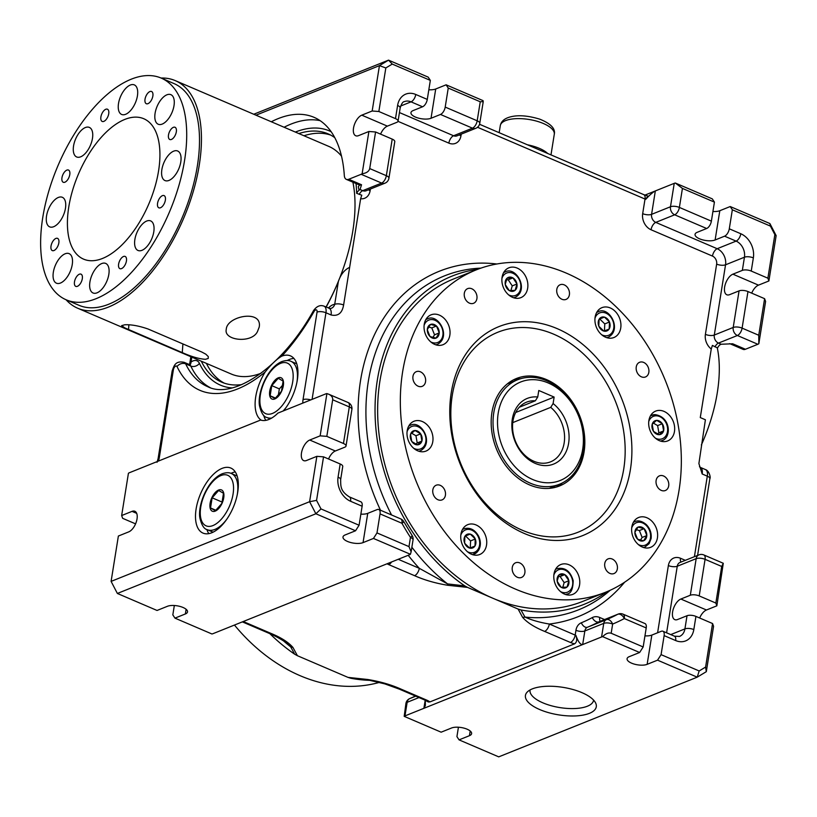 <?xml version="1.0" encoding="UTF-8"?>
<svg xmlns="http://www.w3.org/2000/svg" width="817" height="817" viewBox="0 0 817 817"><rect width="100%" height="100%" fill="white"/><g stroke="black" fill="none" stroke-linecap="round" stroke-linejoin="round"><path stroke-width="1.23" d="M282.805 384.981L279.353 388.892L278.321 395.305M271.765 385.644L278.25 378.291L283.111 381.09L281.487 391.231L275.002 398.573L270.141 395.785L271.765 385.644L279.353 388.892M278.219 377.863A11.581 5.79 113.2 0 1 281.579 391.292A11.581 5.79 113.2 0 1 269.794 396.031A11.581 5.79 113.2 0 1 278.219 377.863M512.759 422.614L550.719 407.366L553.099 403.557L554.13 397.072L538.781 390.485L537.739 396.98L535.36 400.79L519.306 407.234M515.68 412.503L554.13 397.072M237.257 494.683A30.556 15.288 113.2 0 0 231.374 473.533L236.624 475.78A30.556 15.288 113.2 0 1 237.165 476.035M213.114 532.163A30.556 15.288 113.2 0 1 212.563 531.949L207.314 529.702A30.556 15.288 113.2 0 0 226.687 519.367M527.394 144.772A27.339 10.611 9.1 0 1 547.656 153.453M550.719 407.366A32.159 24.888 -111.9 0 1 564.588 437.626A32.159 24.888 -111.9 0 1 550.546 461.85A32.159 24.888 -111.9 0 1 515.466 441.272A32.159 24.888 -111.9 0 1 526.587 402.158A32.159 24.888 -111.9 0 1 535.36 400.79M553.099 403.557A35.376 27.38 -111.9 0 1 560.462 459.685A35.376 27.38 -111.9 0 1 514.496 439.985A35.376 27.38 -111.9 0 1 537.739 396.98M548.187 382.948A53.064 41.064 -111.9 0 1 573.156 471.052A53.064 41.064 -111.9 0 1 500.014 439.72A53.064 41.064 -111.9 0 1 548.187 382.948M546.767 380.783A56.281 43.556 -111.9 0 1 583.358 451.188A56.281 43.556 -111.9 0 1 559.533 484.226A56.281 43.556 -111.9 0 1 498.145 448.227A56.281 43.556 -111.9 0 1 517.6 379.772A56.281 43.556 -111.9 0 1 546.767 380.783M296.775 363.851A30.556 15.288 -66.8 0 0 296.244 363.596L290.995 361.349A30.556 15.288 113.2 0 1 296.877 382.509M293.916 358.438A35.376 17.708 -66.8 0 0 289.371 359.49A35.376 17.708 -66.8 0 0 287.175 360.532M263.707 415.322A35.376 17.708 -66.8 0 0 265.862 420.357M343.457 443.488L349.319 406.907A6.434 2.502 9.1 0 1 351.882 409.44L346.03 446.021A6.434 2.502 9.1 0 0 343.457 443.488L326.82 436.36L332.682 399.779C332.917 397.419 331.559 395.551 328.608 394.172L348.073 402.505A6.434 3.217 113.2 0 1 349.319 406.907L332.682 399.779M506.366 279.843L508.225 279.771L512.249 285.889L510.87 290.638M509.359 290.607L515.027 290.372A7.363 5.699 -111.9 0 1 509.359 290.607L509.185 290.505A7.363 5.699 -111.9 0 1 505.294 284.592L509.185 290.505M152.667 222.653A16.085 8.047 113.2 0 1 150.624 241.168A16.085 8.047 113.2 0 1 137.991 250.462A16.085 8.047 113.2 0 1 136.929 232.518A16.085 8.047 113.2 0 1 150.665 220.907A16.085 8.047 113.2 0 1 152.667 222.653M253.76 114.247L388.535 60.141L379.445 65.636L372.174 111L378.853 111.5L395.489 118.628A6.434 2.502 9.1 0 1 398.063 121.161A6.434 2.502 9.1 0 1 396.827 122.336L387.381 126.135A11.254 5.637 -66.8 0 0 380.569 134.131M400.657 106.026L411.053 101.849A6.434 3.217 -66.8 0 0 415.771 94.476L427.281 99.419L430.334 80.393L428.2 77.135L388.535 60.141L392.252 64.073L385.828 67.954L379.445 65.636L255.976 115.197M201.789 352.025L148.04 328.996C138.961 325.85 131.2 324.451 124.766 324.778L121.621 325.626L124.919 327.944L182.283 352.607C191.392 356.661 199.093 358.898 205.384 359.317L208.233 358.449L208.294 356.59L205.813 354.17L201.789 352.025M323.542 456.846L316.567 500.392L309.602 501.699L316.863 456.335L323.542 456.846L340.178 463.974A6.434 2.502 9.1 0 1 342.742 466.507L340.638 479.681A6.434 2.502 -170.9 0 0 338.064 477.148L340.178 463.974M101.716 263.564A16.085 8.047 -66.8 0 0 90.718 278.515A16.085 8.047 -66.8 0 0 93.036 292.976A16.085 8.047 -66.8 0 0 106.772 281.365A16.085 8.047 -66.8 0 0 105.71 263.421A16.085 8.047 -66.8 0 0 101.716 263.564M161.174 78.075L173.97 83.559A120.61 60.356 113.2 0 1 191.403 192.005A120.61 60.356 113.2 0 1 108.886 304.169A120.61 60.356 113.2 0 1 78.963 305.282L66.167 299.798A120.61 60.356 113.2 0 1 58.191 165.167A120.61 60.356 113.2 0 1 161.174 78.075A120.61 60.356 113.2 0 1 178.606 186.521A120.61 60.356 113.2 0 1 96.089 298.685A120.61 60.356 113.2 0 1 66.167 299.798M67.811 276.085A16.085 8.047 113.2 0 1 56.455 283.203A16.085 8.047 113.2 0 1 55.393 265.249A16.085 8.047 113.2 0 1 69.118 253.638A16.085 8.047 113.2 0 1 67.811 276.085M53.667 226.718A16.085 8.047 113.2 0 1 49.674 226.86A16.085 8.047 113.2 0 1 48.611 208.917A16.085 8.047 113.2 0 1 62.347 197.305A16.085 8.047 113.2 0 1 64.666 211.766A16.085 8.047 113.2 0 1 53.667 226.718M74.664 155.22A16.085 8.047 113.2 0 1 76.716 136.694A16.085 8.047 113.2 0 1 89.339 127.401A16.085 8.047 113.2 0 1 90.411 145.355A16.085 8.047 113.2 0 1 76.675 156.966A16.085 8.047 113.2 0 1 74.664 155.22M118.516 103.463A16.085 8.047 113.2 0 1 134.305 84.886A16.085 8.047 113.2 0 1 135.367 102.84A16.085 8.047 113.2 0 1 121.631 114.451A16.085 8.047 113.2 0 1 118.516 103.463M159.519 101.788A16.085 8.047 113.2 0 1 170.886 94.67A16.085 8.047 113.2 0 1 171.948 112.623A16.085 8.047 113.2 0 1 158.212 124.235A16.085 8.047 113.2 0 1 159.519 101.788M173.674 151.155A16.085 8.047 113.2 0 1 177.657 151.002A16.085 8.047 113.2 0 1 178.729 168.956A16.085 8.047 113.2 0 1 164.993 180.567A16.085 8.047 113.2 0 1 162.665 166.106A16.085 8.047 113.2 0 1 173.674 151.155M162.369 195.682A6.648 3.329 113.2 0 1 164.084 195.6A6.648 3.329 113.2 0 1 164.523 203.014A6.648 3.329 113.2 0 1 158.845 207.814A6.648 3.329 113.2 0 1 157.875 201.891A6.648 3.329 113.2 0 1 162.369 195.682M125.941 257.11A6.648 3.329 113.2 0 1 125.154 264.769A6.648 3.329 113.2 0 1 119.905 268.66A6.648 3.329 113.2 0 1 119.466 261.236A6.648 3.329 113.2 0 1 125.144 256.436A6.648 3.329 113.2 0 1 125.941 257.11M82.323 278.587A6.648 3.329 113.2 0 1 75.777 286.369A6.648 3.329 113.2 0 1 75.338 278.954A6.648 3.329 113.2 0 1 81.016 274.155A6.648 3.329 113.2 0 1 82.323 278.587M57.067 247.561A6.648 3.329 113.2 0 1 52.308 250.594A6.648 3.329 113.2 0 1 51.869 243.17A6.648 3.329 113.2 0 1 57.547 238.37A6.648 3.329 113.2 0 1 57.067 247.561M64.972 182.181A6.648 3.329 113.2 0 1 63.256 182.273A6.648 3.329 113.2 0 1 62.817 174.848A6.648 3.329 113.2 0 1 68.485 170.048A6.648 3.329 113.2 0 1 69.465 175.982A6.648 3.329 113.2 0 1 64.972 182.181M101.4 120.763A6.648 3.329 113.2 0 1 102.186 113.103A6.648 3.329 113.2 0 1 107.436 109.212A6.648 3.329 113.2 0 1 107.875 116.637A6.648 3.329 113.2 0 1 102.196 121.437A6.648 3.329 113.2 0 1 101.4 120.763M145.018 99.276A6.648 3.329 113.2 0 1 151.564 91.494A6.648 3.329 113.2 0 1 152.003 98.918A6.648 3.329 113.2 0 1 146.325 103.718A6.648 3.329 113.2 0 1 145.018 99.276M170.273 130.311A6.648 3.329 113.2 0 1 175.032 127.278A6.648 3.329 113.2 0 1 175.471 134.703A6.648 3.329 113.2 0 1 169.793 139.503A6.648 3.329 113.2 0 1 170.273 130.311M102.534 258.448A76.379 38.225 113.2 0 1 83.589 259.142A76.379 38.225 113.2 0 1 78.534 173.878A76.379 38.225 113.2 0 1 143.751 118.72A76.379 38.225 113.2 0 1 154.791 187.41A76.379 38.225 113.2 0 1 102.534 258.448M161.072 78.034A123.827 61.969 113.2 0 1 175.236 80.607A123.827 61.969 113.2 0 1 193.129 191.944A123.827 61.969 113.2 0 1 108.416 307.09A123.827 61.969 113.2 0 1 77.697 308.234A123.827 61.969 113.2 0 1 66.065 299.747M326.024 307.008A123.827 61.969 -66.8 0 0 352.811 230.997A123.827 61.969 -66.8 0 0 352.903 182.181M341.516 156.149A123.827 61.969 -66.8 0 0 328.791 146.396L175.236 80.607M77.697 308.234L231.262 374.033A123.827 61.969 -66.8 0 0 261.001 373.277M257.386 331.753C251.432 343.743 223.45 340.495 226.268 329.353C226.738 316.005 262.706 309.04 259.193 327.147L257.386 331.753M326.177 307.069A135.081 67.607 -66.8 0 0 338.361 281.538C340.648 274.573 344.406 269.835 349.645 267.333L360.624 198.756L361.768 195.192L356.651 193.333A135.081 67.607 -66.8 0 0 356.018 183.519M334.756 137.644A135.081 67.607 -66.8 0 0 328.107 133.855A135.081 67.607 -66.8 0 0 298.838 133.569M330.619 135.06A135.081 67.607 -66.8 0 0 303.965 135.755M356.651 193.333A6.434 3.217 113.2 0 1 359.153 190.157L360.042 189.503L361.533 184.765L348.736 179.28L361.155 174.297L381.631 183.069A6.434 4.973 68.1 0 0 384.96 183.182A6.434 6.434 0 0 0 388.923 178.239A6.434 2.502 -170.9 0 0 386.349 175.696A6.434 3.217 113.2 0 1 381.631 183.069L362.728 190.657A6.434 4.973 68.1 0 0 366.057 190.78L384.96 183.182M283.54 410.839A35.376 17.708 -66.8 0 0 297.582 378.271A35.376 17.708 -66.8 0 0 290.464 355.875A35.376 17.708 -66.8 0 0 281.804 356.151L281.691 356.202C276.749 359.061 271.264 364.311 265.219 371.929A35.376 17.708 -66.8 0 0 261.358 420.265M715.845 603.048L721.707 566.457L723.28 563.281L716.846 605.826L715.845 603.048L699.209 595.92A6.434 2.502 -170.9 0 0 690.314 595.246L680.857 599.035L706.45 610.003L716.846 605.826M713.568 626.312L712.567 623.534L705.592 667.081L706.307 671.676L713.568 626.312M117.372 593.459L315.873 513.77L309.602 501.699L111.102 581.387L117.372 593.459L157.048 610.462L167.444 606.285A11.254 4.371 9.1 0 1 180.21 606.49A11.254 4.371 9.1 0 1 187.522 611.902A11.254 4.371 9.1 0 1 185.357 613.965L174.961 618.132L172.826 614.884L174.338 605.499M190.841 356.712L189.81 363.187A6.434 2.502 9.1 0 1 191.035 362.013A6.434 4.381 -124.3 0 1 190.044 364.709M346.03 446.021A6.434 2.502 9.1 0 1 344.794 447.195L335.338 450.994A11.254 5.637 -66.8 0 0 328.536 458.991M335.338 450.994L309.745 440.026L320.141 435.849L326.82 436.36M427.281 99.419A6.434 3.217 113.2 0 1 422.563 106.782L413.116 110.581A11.254 4.371 9.1 0 0 410.961 112.634A11.254 4.371 9.1 0 0 418.263 118.056A11.254 4.371 9.1 0 0 431.029 118.261L440.486 114.462L472.471 128.167A6.434 4.973 68.1 0 0 475.811 128.289A6.434 6.434 0 0 0 479.763 123.336A6.434 2.502 -170.9 0 0 477.189 120.793L480.243 101.778L448.247 88.062L445.204 107.088A6.434 3.217 113.2 0 1 440.486 114.462M644.96 195.1L674.239 183.345L670.481 206.752A6.434 4.973 68.1 0 0 674.668 214.8L706.654 228.505L697.207 232.304A11.254 4.371 9.1 0 0 695.053 234.367A11.254 4.371 9.1 0 0 702.354 239.779A11.254 4.371 9.1 0 0 715.12 239.984L724.577 236.184L736.097 241.117A6.434 3.217 -66.8 0 0 740.815 233.754A19.302 14.931 68.1 0 1 753.356 257.886L751.242 271.06A6.434 2.502 -170.9 0 0 742.347 270.386L732.89 274.175A11.254 5.637 -66.8 0 0 725.19 284.643A11.254 5.637 -66.8 0 0 726.824 294.774A11.254 5.637 -66.8 0 0 729.612 294.661L739.068 290.872L733.206 327.454A6.434 2.502 9.1 0 1 742.102 328.128L758.738 335.256L764.6 298.675L747.963 291.546A6.434 2.502 -170.9 0 0 739.068 290.872M675.342 183.028L712.291 198.868L714.426 202.116L682.43 188.41L675.342 183.028A6.434 2.502 -170.9 0 0 674.239 183.345M751.242 271.06L767.878 278.188L774.853 234.642L770.421 226.105L769.88 223.541L730.204 206.538L719.808 210.715A11.254 4.371 9.1 0 1 712.924 211.501M380.038 513.893A6.434 3.217 -66.8 0 0 378.792 509.502A6.434 3.217 -66.8 0 0 377.199 509.563L367.742 513.352L363.054 542.621L373.461 538.444L376.994 532.919L380.038 513.893L401.954 523.278A6.434 3.217 -66.8 0 0 400.708 518.887L378.792 509.502M340.638 479.681C340.832 485.584 339.903 490.894 349.359 496.889L360.879 501.822A6.434 3.217 -66.8 0 1 362.125 506.213L359.082 525.239L355.538 530.774L345.142 534.941A11.254 4.371 -170.9 0 0 342.987 537.004A11.254 4.371 -170.9 0 0 350.289 542.417A11.254 4.371 -170.9 0 0 363.054 542.621M360.859 514.138A11.254 4.371 -170.9 0 0 367.742 513.352M376.994 532.919L408.99 546.624L411.125 551.832L410.4 554.273L373.461 538.444M431.029 118.261L435.716 88.992L446.113 84.815L483.061 100.644L483.235 101.635L480.243 101.778M435.716 88.992A11.254 4.371 9.1 0 1 428.833 89.768M309.745 440.026A11.254 5.637 -66.8 0 0 302.045 450.494A11.254 5.637 -66.8 0 0 303.679 460.614A11.254 5.637 -66.8 0 0 306.467 460.512L316.863 456.335M706.307 671.676L697.218 677.17L699.168 670.961L661.086 654.642L657.552 660.167L697.218 677.17L498.727 756.859L459.052 739.865L469.448 735.688A11.254 4.371 9.1 0 0 471.613 733.625A11.254 4.371 9.1 0 0 464.301 728.213A11.254 4.371 9.1 0 0 451.535 728.008L441.139 732.185L404.19 716.356L405.916 703.488A6.434 2.502 9.1 0 1 407.152 702.314L404.977 715.906A6.434 2.502 9.1 0 0 404.19 716.356M458.429 727.232L456.928 736.607L459.052 739.865M532.316 688.884A35.877 13.93 -170.9 0 0 527.036 692.265A35.877 13.93 -170.9 0 0 558.654 714.865A35.877 13.93 -170.9 0 0 595.756 703.274A35.877 13.93 -170.9 0 0 568.826 688.476A35.877 13.93 -170.9 0 0 532.316 688.884M530.09 689.926A32.159 12.49 -170.9 0 0 559.829 707.583A32.159 12.49 -170.9 0 0 593.591 700.098M770.421 226.105L732.338 209.795L729.295 228.811A6.434 3.217 113.2 0 1 724.577 236.184M699.648 617.999A11.254 5.637 113.2 0 1 706.45 610.003M712.567 623.534L695.931 616.406A6.434 2.502 -170.9 0 0 687.026 615.732L677.579 619.521A11.254 5.637 113.2 0 1 674.781 619.623A11.254 5.637 113.2 0 1 673.157 609.502A11.254 5.637 113.2 0 1 680.857 599.035M714.426 202.116L711.382 221.141A6.434 3.217 113.2 0 1 706.654 228.505M329.2 308.366A9.651 4.831 113.2 0 1 329.21 308.377A9.651 4.831 113.2 0 1 331.069 314.964C338.024 316.496 342.2 313.177 343.61 305.007A6.434 2.502 -170.9 0 0 334.704 304.332A6.434 5.372 -95.1 0 1 330.17 308.55A6.434 5.372 -95.1 0 1 330.16 308.55L324.083 306.181C320.264 304.69 316.751 306.161 313.544 310.572A6.434 1.246 29.7 0 0 314.004 311.573A3.217 1.614 -66.8 0 1 316.25 309.837A3.217 1.614 -66.8 0 1 317.057 312.094A6.434 2.502 9.1 0 1 325.952 312.768A9.651 4.831 -66.8 0 0 324.083 306.181M599.637 621.553A6.434 4.973 68.1 0 0 599.229 621.696A6.434 4.973 68.1 0 0 598.841 621.88A199.399 154.311 68.1 0 1 587.546 627.201A6.434 4.075 67.7 0 1 581.347 622.768A12.868 9.957 68.1 0 0 575.944 630.295A6.434 2.502 -170.9 0 0 584.849 630.969L603.753 623.381A6.434 2.502 -170.9 0 1 612.648 624.055A6.434 4.075 -112.3 0 0 606.449 619.613L587.546 627.201A6.434 4.973 68.1 0 0 584.849 630.969L582.674 644.562L601.578 636.974A6.434 2.502 -170.9 0 1 602.68 636.668C605.683 633.543 608.512 632.409 611.177 633.257L643.173 646.962L646.216 627.946A6.434 3.217 -66.8 0 0 644.97 623.545L623.065 614.159A6.434 6.434 0 0 0 618.132 614.108A6.434 4.973 68.1 0 0 617.744 614.282A6.434 4.054 -118.3 0 1 624.311 618.551A6.434 3.217 -66.8 0 0 623.065 614.159M359.082 525.239L320.999 508.93L316.567 500.392M730.204 206.538L732.338 209.795M767.878 278.188L768.889 280.966L776.15 235.613L774.853 234.642M320.999 508.93L315.873 513.77L355.538 530.774M714.967 346.857A6.434 3.217 113.2 0 1 718.48 343.089L721.166 344.243L720.022 344.784A6.434 3.217 113.2 0 0 717.53 347.96L712.404 345.428L711.26 348.992L700.281 417.569L705.398 419.764L698.892 463.566L702.181 473.972L707.308 476.168L694.409 556.683M645.747 199.317L647.799 196.009L643.776 194.64A6.434 3.217 113.2 0 1 645.022 199.042A6.434 2.502 -170.9 0 0 645.747 199.317C649.781 194.895 652.977 192.107 655.336 190.933L651.578 214.35A6.434 4.973 68.1 0 0 655.765 222.387L717.183 248.715A6.434 3.217 -66.8 0 0 712.465 256.078L651.047 229.761A6.434 3.217 113.2 0 1 655.765 222.387L674.668 214.8A6.434 3.217 -66.8 0 0 679.387 207.426L711.382 221.141M429.936 701.915A12.868 4.994 9.1 0 0 426.791 700.159A6.434 3.217 113.2 0 1 425.197 700.22L428.261 701.966L429.936 701.915L574.596 643.837A12.868 4.994 -170.9 0 1 570.46 642.479A6.434 3.217 -66.8 0 0 575.178 635.105A6.434 2.502 -170.9 0 0 575.903 635.391C578.201 641.794 580.458 644.858 582.674 644.562L423.88 708.319L425.371 705.51L425.34 700.281M575.903 635.391C577.292 639.456 576.853 642.274 574.596 643.837M644.95 635.861A11.254 4.371 -170.9 0 0 651.843 635.075L647.146 664.344L657.552 660.167M661.086 654.642L664.129 635.616A6.434 3.217 -66.8 0 0 662.883 631.224A6.434 3.217 -66.8 0 0 661.29 631.286L651.843 635.075M758.738 335.256L758.84 343.712L765.6 301.453L764.6 298.675M758.84 343.712A6.434 3.217 113.2 0 1 757.859 344.274L745.441 349.257A9.651 4.831 113.2 0 1 743.041 349.349L730.245 343.865A9.651 4.831 113.2 0 0 732.645 343.773L745.441 349.257M721.166 344.243L732.645 343.773M768.889 280.966L758.482 285.143A11.254 5.637 -66.8 0 0 751.681 293.14M320.141 435.849L326.912 393.6A6.434 3.217 -66.8 0 0 325.993 393.794L277.943 413.085A35.376 17.708 -66.8 0 1 260.623 420.04L129.392 472.726A6.434 3.217 113.2 0 0 128.422 473.288L121.651 515.547L132.048 511.371A11.254 5.637 113.2 0 1 134.846 511.268A11.254 5.637 113.2 0 1 136.47 521.389A11.254 5.637 113.2 0 1 128.769 531.857L118.373 536.034L111.102 581.387M446.113 84.815L448.247 88.062M222.071 468.386A35.376 17.708 -66.8 0 0 197.867 501.281A35.376 17.708 -66.8 0 0 202.984 533.092A35.376 17.708 -66.8 0 0 233.192 507.551A35.376 17.708 -66.8 0 0 230.843 468.059A35.376 17.708 -66.8 0 0 222.071 468.386M776.15 235.613L769.88 223.541M410.4 554.273A6.434 2.502 9.1 0 1 409.623 554.723L213.023 633.655A6.434 2.502 -170.9 0 1 211.909 633.972L174.961 618.132M283.55 640.926A179.924 139.227 -111.9 0 0 290.709 646.88L292.956 647.472L297.419 655.714L294.651 654.192L290.709 646.88L287.145 643.541C287.257 643.234 278.372 637.168 269.314 633.43L269.314 633.43A6.434 3.217 113.2 0 0 270.907 633.369L245.069 622.299A6.434 3.217 113.2 0 1 243.476 622.36L269.314 633.43M426.791 700.159L400.953 689.088A6.434 3.217 113.2 0 1 399.36 689.15L384.817 683.89L368.62 680.091L350.85 678.273L347.971 677.375L367.691 679.489A6.434 1.266 94.2 0 0 368.12 680.04A179.924 139.227 -111.9 0 0 368.988 680.132M372.174 111L361.778 115.166A11.254 5.637 -66.8 0 0 354.078 125.634A11.254 5.637 -66.8 0 0 355.712 135.755A11.254 5.637 -66.8 0 0 358.5 135.653L368.896 131.486L375.575 131.986L392.211 139.115A6.434 2.502 9.1 0 1 394.774 141.647L388.923 178.239M326.912 393.6L328.608 394.172M206.425 363.391A135.081 67.607 -66.8 0 0 224.318 383.173M201.309 361.196A135.081 67.607 -66.8 0 0 221.713 382.182A135.081 67.607 -66.8 0 0 241.709 384.613M653.304 423.043L657.624 425.606L658.88 432.826L657.511 434.001M652.252 424.074A7.363 5.699 -111.9 0 1 656.551 420.387L656.725 420.377A7.363 5.699 -111.9 0 1 662.25 423.655L662.373 423.839A7.363 5.699 -111.9 0 1 663.588 430.804L663.537 430.988A7.363 5.699 -111.9 0 1 659.227 434.685L659.053 434.685A7.363 5.699 -111.9 0 1 653.529 431.407L653.416 431.233A7.363 5.699 -111.9 0 1 652.191 424.258L656.551 420.387M294.651 654.192A176.891 136.888 -111.9 0 1 269.835 633.655M370.795 680.387L368.702 680.306A176.891 136.888 -111.9 0 1 350.85 678.273M522.574 617.305A6.434 5.801 -19.3 0 0 524.953 617.08C531.642 620.134 539.771 622.452 549.341 624.035A6.434 3.217 -66.8 0 1 544.622 631.408C534.4 627.201 527.057 622.503 522.574 617.305L518.111 609.063L520.991 609.962L524.953 617.08A179.924 139.227 -111.9 0 0 610.248 590.231M408.204 555.294A186.133 144.037 -111.9 0 0 419.295 568.315A6.434 3.217 -66.8 0 1 414.576 575.689C424.38 580.06 435.471 583.256 447.839 585.289L447.553 583.91L419.295 568.315L398.247 559.298M121.651 515.547L122.652 518.325L135.571 523.86M368.896 131.486L362.135 173.735A6.434 3.217 113.2 0 1 361.155 174.297M375.575 131.986L369.713 168.568C368.967 171.427 366.445 173.153 362.135 173.735M348.736 179.28A9.651 4.831 -66.8 0 1 346.337 179.372A9.651 4.831 -66.8 0 1 344.314 175.492A144.732 72.427 -66.8 0 0 313.994 117.311A144.732 72.427 -66.8 0 0 271.295 121.764M430.334 80.393L392.252 64.073M385.828 67.954L378.853 111.5M235.255 471.899A35.376 17.708 -66.8 0 0 232.304 472.767A35.376 17.708 -66.8 0 0 230.966 473.37M206.915 529.518A35.376 17.708 -66.8 0 0 208.805 533.634M699.168 670.961L705.592 667.081M602.68 636.668L639.629 652.497L629.233 656.664A11.254 4.371 -170.9 0 0 627.078 658.727A11.254 4.371 -170.9 0 0 634.38 664.139A11.254 4.371 -170.9 0 0 647.146 664.344M399.36 689.15L425.197 700.22L423.88 708.319L404.977 715.906M379.517 682.358A173.674 134.397 -111.9 0 1 300.013 675.649A173.674 134.397 -111.9 0 1 234.459 625.056M297.419 655.714L347.971 677.375M556.193 487.106A57.895 44.802 68.1 0 0 562.474 482.888M520.654 378.71A57.895 44.802 68.1 0 0 513.188 380.007M636.218 529.692L639.384 530.55L642.121 537.453L640.436 540.19M701.354 444.979A112.562 56.332 -66.8 0 0 717.295 347.858M411.87 547.216A179.924 139.227 -111.9 0 0 447.553 583.91L464.781 585.881A176.891 136.888 -111.9 0 1 375.197 401.882A176.891 136.888 -111.9 0 1 477.608 269.334M607.011 591.661A176.891 136.888 -111.9 0 1 520.991 609.962M447.839 585.289L467.559 587.403L464.781 585.881M639.629 652.497L643.173 646.962M652.191 424.258L653.416 431.233M467.559 587.403L518.111 609.063M529.559 484.91A57.895 44.802 -111.9 0 1 491.681 430.62A57.895 44.802 -111.9 0 1 516.426 378.506A57.895 44.802 -111.9 0 1 579.57 415.536A57.895 44.802 -111.9 0 1 559.563 485.952A57.895 44.802 -111.9 0 1 529.559 484.91M662.25 423.655L656.725 420.377M662.373 423.839L663.588 430.804M657.624 425.606L662.352 423.717M658.88 432.826L663.608 430.927M638.21 527.057A7.363 5.699 -111.9 0 1 644.01 528.63L644.153 528.773A7.363 5.699 -111.9 0 1 646.798 535.441L646.798 535.646A7.363 5.699 -111.9 0 1 643.643 540.742L643.49 540.803A7.363 5.699 -111.9 0 1 637.689 539.23L637.536 539.087A7.363 5.699 -111.9 0 1 634.891 532.418L634.901 532.214A7.363 5.699 -111.9 0 1 638.057 527.118L644.01 528.63M659.227 434.685L663.537 430.988M653.529 431.407L659.053 434.685M507.04 278.219L505.253 284.377A7.363 5.699 -111.9 0 1 507.04 278.219L513.015 277.974A7.363 5.699 -111.9 0 1 516.906 283.887L516.947 284.102A7.363 5.699 -111.9 0 1 515.159 290.26L515.027 290.372M508.225 279.771L512.943 277.872M507.173 278.107A7.363 5.699 -111.9 0 1 512.841 277.872M435.89 338.156A7.363 5.699 -111.9 0 1 430.099 336.584L429.946 336.441A7.363 5.699 -111.9 0 1 427.301 329.772L427.311 329.568A7.363 5.699 -111.9 0 1 430.467 324.472L430.62 324.41A7.363 5.699 -111.9 0 1 436.421 325.983L436.564 326.126A7.363 5.699 -111.9 0 1 439.209 332.795L439.199 332.999A7.363 5.699 -111.9 0 1 436.053 338.095L430.099 336.584M604.355 317.108L599.188 319.141A7.363 5.699 -111.9 0 1 604.355 317.108L604.539 317.159A7.363 5.699 -111.9 0 1 609.411 321.918L609.492 322.123A7.363 5.699 -111.9 0 1 609.196 328.914L609.104 329.067A7.363 5.699 -111.9 0 1 603.937 331.099L603.763 331.059A7.363 5.699 -111.9 0 1 598.881 326.3L598.8 326.095A7.363 5.699 -111.9 0 1 599.096 319.304L599.188 319.141M516.906 283.887L513.015 277.974M512.249 285.889L516.977 283.989M515.159 290.26L516.947 284.102M428.629 327.045L431.795 327.903L434.532 334.807L432.847 337.544M436.053 338.095L439.199 332.999M427.301 329.772L429.946 336.441M427.311 329.568L430.467 324.472M421.858 441.139A7.363 5.699 -111.9 0 1 417.548 444.826L417.375 444.836A7.363 5.699 -111.9 0 1 411.86 441.558L411.737 441.384A7.363 5.699 -111.9 0 1 410.522 434.409L410.573 434.225A7.363 5.699 -111.9 0 1 414.873 430.528L415.046 430.528A7.363 5.699 -111.9 0 1 420.571 433.807L420.694 433.98A7.363 5.699 -111.9 0 1 421.909 440.955L417.548 444.826M436.421 325.983L430.62 324.41M431.795 327.903L436.523 326.003M439.209 332.795L436.564 326.126M434.532 334.807L439.26 332.917M411.625 433.194L415.945 435.757L417.211 442.967L415.833 444.142M421.909 440.955L420.694 433.98M411.86 441.558L417.375 444.836M411.737 441.384L410.522 434.409M475.3 539.118A7.363 5.699 -111.9 0 1 475.014 545.909L474.912 546.073A7.363 5.699 -111.9 0 1 469.744 548.105L469.571 548.054A7.363 5.699 -111.9 0 1 464.699 543.295L464.618 543.091A7.363 5.699 -111.9 0 1 464.904 536.299L465.006 536.146A7.363 5.699 -111.9 0 1 470.173 534.114L470.347 534.155A7.363 5.699 -111.9 0 1 475.218 538.914L475.014 545.909M417.211 442.967L421.929 441.078M414.873 430.528L410.573 434.225M420.571 433.807L415.046 430.528M415.945 435.757L420.673 433.858M464.914 536.218L465.537 535.972L470.582 540.895L470.275 547.89M475.218 538.914L470.347 534.155M469.744 548.105L474.912 546.073M469.571 548.054L464.699 543.295M564.915 574.708A7.363 5.699 -111.9 0 1 568.806 580.621L568.846 580.836A7.363 5.699 -111.9 0 1 567.069 586.994L566.937 587.106A7.363 5.699 -111.9 0 1 561.259 587.341L561.095 587.239A7.363 5.699 -111.9 0 1 557.194 581.326L557.163 581.112A7.363 5.699 -111.9 0 1 558.94 574.964L559.073 574.851A7.363 5.699 -111.9 0 1 564.751 574.606L568.806 580.621M470.582 540.895L475.31 539.006M464.904 536.299L464.618 543.091M470.173 534.114L465.006 536.146M465.537 535.972L470.255 534.073M558.266 576.577L560.125 576.506L564.149 582.623L562.78 587.372M564.751 574.606L559.073 574.851M567.069 586.994L568.846 580.836M564.149 582.623L568.877 580.724M566.937 587.106L561.259 587.341M218.599 490.037A11.581 5.79 113.2 0 1 221.969 503.476A11.581 5.79 113.2 0 1 210.173 508.205A11.581 5.79 113.2 0 1 218.599 490.037M560.125 576.506L564.853 574.606M557.194 581.326L561.095 587.239M558.94 574.964L557.163 581.112M212.144 497.819L218.629 490.476L223.49 493.264L221.867 503.405L215.382 510.748L210.52 507.96L212.144 497.819L222.224 502.138M270.141 395.785L275.533 398.093M210.52 507.96L215.913 510.268M476.127 269.916L453.445 279.026A173.674 134.397 68.1 0 0 379.19 435.359A173.674 134.397 68.1 0 0 492.835 598.238A173.674 134.397 68.1 0 0 582.858 601.363L605.54 592.264A173.674 134.397 68.1 0 0 679.785 435.921A173.674 134.397 68.1 0 0 566.15 273.052A173.674 134.397 68.1 0 0 476.127 269.916A173.674 134.397 68.1 0 0 401.882 426.26A173.674 134.397 68.1 0 0 515.517 589.128A173.674 134.397 68.1 0 0 605.54 592.264M605.785 569.398A7.904 6.117 -111.9 0 1 608.103 558.879A7.904 6.117 -111.9 0 1 616.733 563.944A7.904 6.117 -111.9 0 1 613.996 573.554A7.904 6.117 -111.9 0 1 605.785 569.398M554.069 579.988A16.085 12.449 -111.9 0 1 560.789 564.537A16.085 12.449 -111.9 0 1 578.334 574.821A16.085 12.449 -111.9 0 1 572.778 594.378A16.085 12.449 -111.9 0 1 554.069 579.988M637.566 543.836A16.085 12.449 -111.9 0 1 638.639 517.488A16.085 12.449 -111.9 0 1 656.174 527.772A16.085 12.449 -111.9 0 1 650.618 547.339A16.085 12.449 -111.9 0 1 637.566 543.836M512.279 567.407A7.904 6.117 -111.9 0 1 515.619 562.77A7.904 6.117 -111.9 0 1 524.248 567.825A7.904 6.117 -111.9 0 1 521.512 577.445A7.904 6.117 -111.9 0 1 514.761 575.382A7.904 6.117 -111.9 0 1 512.279 567.407M462.81 528.926A16.085 12.449 -111.9 0 1 467.743 524.667A16.085 12.449 -111.9 0 1 485.288 534.951A16.085 12.449 -111.9 0 1 479.732 554.508A16.085 12.449 -111.9 0 1 464.107 547.89A16.085 12.449 -111.9 0 1 462.81 528.926M435.492 485.564A7.904 6.117 -111.9 0 1 436.176 485.216A7.904 6.117 -111.9 0 1 444.805 490.271A7.904 6.117 -111.9 0 1 442.068 499.892A7.904 6.117 -111.9 0 1 433.643 495.296A7.904 6.117 -111.9 0 1 435.492 485.564M417.262 420.551A16.085 12.449 -111.9 0 1 432.234 433.551A16.085 12.449 -111.9 0 1 425.984 451.086A16.085 12.449 -111.9 0 1 408.449 440.802A16.085 12.449 -111.9 0 1 414.005 421.245A16.085 12.449 -111.9 0 1 417.262 420.551M420.418 371.806A7.904 6.117 -111.9 0 1 425.586 379.221A7.904 6.117 -111.9 0 1 422.205 386.339A7.904 6.117 -111.9 0 1 413.586 381.284A7.904 6.117 -111.9 0 1 416.313 371.664A7.904 6.117 -111.9 0 1 420.418 371.806M444.101 318.344A16.085 12.449 -111.9 0 1 443.028 344.692A16.085 12.449 -111.9 0 1 425.494 334.398A16.085 12.449 -111.9 0 1 431.049 314.841A16.085 12.449 -111.9 0 1 444.101 318.344M475.882 292.772A7.904 6.117 -111.9 0 1 473.564 303.291A7.904 6.117 -111.9 0 1 464.934 298.236A7.904 6.117 -111.9 0 1 467.671 288.615A7.904 6.117 -111.9 0 1 475.882 292.772M527.598 282.192A16.085 12.449 -111.9 0 1 520.878 297.643A16.085 12.449 -111.9 0 1 503.333 287.359A16.085 12.449 -111.9 0 1 508.889 267.802A16.085 12.449 -111.9 0 1 527.598 282.192M569.388 294.774A7.904 6.117 -111.9 0 1 566.048 299.41A7.904 6.117 -111.9 0 1 557.419 294.355A7.904 6.117 -111.9 0 1 560.156 284.735A7.904 6.117 -111.9 0 1 566.906 286.798A7.904 6.117 -111.9 0 1 569.388 294.774M646.176 376.617A7.904 6.117 -111.9 0 1 645.491 376.964A7.904 6.117 -111.9 0 1 636.862 371.898A7.904 6.117 -111.9 0 1 639.599 362.288A7.904 6.117 -111.9 0 1 648.024 366.884A7.904 6.117 -111.9 0 1 646.176 376.617M661.249 490.374A7.904 6.117 -111.9 0 1 656.082 482.959A7.904 6.117 -111.9 0 1 659.462 475.841A7.904 6.117 -111.9 0 1 668.081 480.896A7.904 6.117 -111.9 0 1 665.355 490.517A7.904 6.117 -111.9 0 1 661.249 490.374M664.405 441.629A16.085 12.449 -111.9 0 1 649.433 428.619A16.085 12.449 -111.9 0 1 655.683 411.094A16.085 12.449 -111.9 0 1 673.218 421.378A16.085 12.449 -111.9 0 1 667.663 440.935A16.085 12.449 -111.9 0 1 664.405 441.629M599.096 319.222L599.719 318.977L604.774 323.9L604.468 330.895M598.881 326.3L603.763 331.059M599.096 319.304L598.8 326.095M599.719 318.977L604.447 317.078M604.539 317.159L609.411 321.918M604.774 323.9L609.492 322M609.196 328.914L609.492 322.123M603.937 331.099L609.104 329.067M618.857 333.254A16.085 12.449 -111.9 0 1 613.924 337.513A16.085 12.449 -111.9 0 1 596.379 327.229A16.085 12.449 -111.9 0 1 601.935 307.662A16.085 12.449 -111.9 0 1 617.56 314.279A16.085 12.449 -111.9 0 1 618.857 333.254M524.422 533.521A112.562 87.113 -111.9 0 1 450.77 427.955A112.562 87.113 -111.9 0 1 498.891 326.626A112.562 87.113 -111.9 0 1 557.245 328.659A112.562 87.113 -111.9 0 1 630.898 434.225A112.562 87.113 -111.9 0 1 582.776 535.554A112.562 87.113 -111.9 0 1 524.422 533.521M639.384 530.55L644.113 528.65M646.798 535.441L644.153 528.773M638.057 527.118L634.901 532.214M642.121 537.453L646.85 535.564M646.798 535.646L643.643 540.742M637.689 539.23L643.49 540.803M634.891 532.418L637.536 539.087M596.624 312.584A13.664 10.58 -111.9 0 1 598.105 311.798C609.002 305.64 622.595 329.7 608.297 337.176A13.664 10.58 -111.9 0 1 606.674 337.635M565.793 594.582L567.151 594.041A13.664 10.58 -111.9 0 1 565.538 594.5M555.478 569.449A13.664 10.58 -111.9 0 1 556.969 568.673L555.611 569.214M501.955 278.301A12.061 9.334 -111.9 0 1 514.199 273.95A12.061 9.334 -111.9 0 1 520.449 289.524A12.061 9.334 -111.9 0 1 508.603 294.866M503.578 272.715A13.664 10.58 -111.9 0 1 505.059 271.938C515.956 265.77 529.549 289.841 515.251 297.306A13.664 10.58 -111.9 0 1 513.627 297.766M128.882 324.86L128.535 329.578M182.906 343.937L182.283 352.607M403.782 521.665A6.434 0.674 -29.2 0 1 401.954 523.278A205.833 159.284 68.1 0 0 410.461 537.423A6.434 2.502 9.1 0 1 413.034 539.955A6.434 6.434 0 0 0 412.085 535.452L403.782 521.665A6.434 6.434 0 0 0 400.708 518.887M408.99 546.624L410.461 537.423A6.434 0.991 -32.9 0 0 412.085 535.452M331.151 131.721A138.298 69.21 -66.8 0 0 295.345 132.068M359.46 185.03A6.434 3.973 -3.8 0 1 358.357 186.501A16.085 8.047 -66.8 0 0 359.153 190.157M554.283 134.274C555.57 128.606 550.719 123.561 539.731 119.149C527.016 115.309 516.62 114.737 508.531 117.444C503.803 119.068 501.056 121.794 500.3 125.624A27.339 10.611 9.1 0 1 528.967 119.466A27.339 10.611 9.1 0 1 554.283 134.274L550.985 154.883M281.804 356.151A151.165 75.654 -66.8 0 0 314.004 311.573M317.057 312.094L303.025 399.666A12.868 6.434 -66.8 0 0 302.821 403.098M184.193 362.339A9.651 4.831 113.2 0 1 185.663 363.861A6.434 5.096 154.6 0 0 177.034 366.567A3.217 1.614 113.2 0 0 175.073 366.516A3.217 1.614 113.2 0 0 173.388 369.774A6.434 2.502 -170.9 0 0 172.152 370.949C173.95 366.282 174.94 360.42 184.193 362.339L189.309 364.535A9.651 4.831 113.2 0 1 190.78 366.057L185.663 363.861A144.732 72.427 -66.8 0 0 207.671 386.666C232.825 399.799 281.681 368.15 313.544 310.572M191.821 357.131L191.035 362.013A16.085 8.047 113.2 0 1 199.409 363.351A6.434 5.096 154.6 0 1 190.78 366.057A144.732 72.427 -66.8 0 0 210.183 387.615M721.707 566.457L705.071 559.339A6.434 3.217 -66.8 0 0 703.825 554.937A6.434 6.434 0 0 0 698.892 554.886L679.989 562.474A6.434 4.973 68.1 0 0 677.262 566.252L696.176 558.654A6.434 2.502 9.1 0 1 705.071 559.339L699.209 595.92M698.892 554.886A6.434 4.973 68.1 0 0 696.176 558.654L690.314 595.246M477.516 127.268L645.022 199.042L642.683 213.666A12.868 9.957 68.1 0 0 651.047 229.761M642.683 213.666A6.434 2.502 -170.9 0 0 651.578 214.35L670.481 206.752A6.434 2.502 -170.9 0 1 679.387 207.426L682.43 188.41M716.652 264.126L705.398 334.367A6.434 2.502 -170.9 0 0 714.303 335.041L725.547 264.8L744.45 257.212A12.868 9.957 68.1 0 0 736.097 241.117L717.183 248.715A12.868 9.957 68.1 0 1 725.547 264.8A6.434 2.502 9.1 0 1 716.652 264.126A6.434 4.973 68.1 0 0 712.465 256.078M415.761 696.176L409.848 698.545A6.434 4.075 67.7 0 1 409.848 698.545A199.399 154.311 68.1 0 0 415.496 696.064L409.828 698.555A6.434 4.973 68.1 0 0 407.152 702.314L418.988 697.565M422.563 106.782L411.053 101.849A12.868 9.957 68.1 0 0 404.384 101.614C402.873 101.614 401.474 103.749 400.167 107.997A6.434 2.502 -170.9 0 0 397.603 105.454A19.302 14.931 68.1 0 1 415.771 94.476M399.442 112.562L453.568 135.755L472.471 128.167A6.434 3.217 113.2 0 0 477.189 120.793L445.204 107.088M359.817 185.04L359.133 184.856A9.651 4.831 -66.8 0 0 361.533 184.765M360.042 189.503L362.728 190.657A6.434 3.217 113.2 0 0 359.214 194.426M186.113 609.278L185.357 613.965M338.064 477.148A19.302 14.931 68.1 0 0 350.605 501.281A6.434 3.217 113.2 0 0 349.359 496.889M470.204 731.001L469.448 735.688M705.428 469.571A9.651 4.831 113.2 0 1 707.308 476.168A6.434 2.502 -170.9 0 1 709.871 478.701C710.943 477.342 708.982 470.551 705.428 469.571L700.312 467.375A9.651 4.831 113.2 0 1 702.181 473.972M742.347 270.386L744.45 257.212A6.434 2.502 9.1 0 1 753.356 257.886M729.295 228.811L740.815 233.754M331.069 314.964L325.952 312.768L312.084 399.38M310.766 399.911A6.434 2.502 -170.9 0 0 303.025 399.666M581.347 622.768A192.975 149.327 68.1 0 0 592.274 617.601A6.434 4.054 -118.3 0 0 598.841 621.88L617.744 614.282A199.399 154.311 68.1 0 1 606.449 619.613A6.434 4.973 68.1 0 0 603.753 623.381L601.578 636.974M362.125 506.213L350.605 501.281M715.12 239.984L719.808 210.715M670.747 634.595L684.922 628.896A6.434 2.502 9.1 0 1 693.817 629.57A19.302 14.931 68.1 0 1 675.649 640.548L664.129 635.616M662.883 631.224L674.403 636.157L679.478 636.453A12.868 9.957 68.1 0 0 684.922 628.896L687.026 615.732M685.33 560.329L680.479 558.256A12.868 9.957 68.1 0 0 668.367 565.568A6.434 2.502 -170.9 0 0 677.262 566.252L666.601 632.818M747.963 291.546L742.102 328.128A6.434 3.217 113.2 0 1 737.383 335.501L757.859 344.274M733.206 327.454A6.434 4.973 68.1 0 0 737.383 335.501L718.48 343.089A6.434 4.973 68.1 0 1 714.303 335.041L733.206 327.454M758.482 285.143L732.89 274.175M680.479 558.256A6.434 3.217 -66.8 0 0 681.01 562.065M136.694 513.362L132.048 511.371M369.713 168.568L386.349 175.696L392.211 139.115M395.489 118.628L397.603 105.454M387.381 126.135L361.778 115.166M360.624 198.756A12.868 9.957 68.1 0 0 370.121 190.708A6.434 2.502 9.1 0 1 368.498 189.799M370.121 190.708L370.387 189.033M674.403 636.157A6.434 3.217 113.2 0 1 675.649 640.548M695.931 616.406L693.817 629.57M646.216 627.946L624.311 618.551A205.833 159.284 68.1 0 1 612.648 624.055L611.177 633.257M199.409 363.351A138.298 69.21 -66.8 0 0 231.936 387.912M338.361 281.538L334.704 304.332A16.085 8.047 -66.8 0 0 328.403 308.029M343.61 305.007L349.645 267.333M380.497 510.227A186.133 144.037 -111.9 0 1 496.859 263.993M624.617 582.204A186.133 144.037 -111.9 0 1 549.341 624.035L575.178 635.105L575.944 630.295M604.56 619.552L599.719 617.478A12.868 9.957 68.1 0 0 592.274 617.601M668.367 565.568L657.603 632.767M705.398 334.367A12.868 9.957 68.1 0 0 711.26 348.992M398.012 121.345L448.85 143.128A12.868 9.957 68.1 0 0 460.962 135.806L461.237 134.141M648.739 421.592A12.061 9.334 -111.9 0 1 655.847 415.822A12.061 9.334 -111.9 0 1 667.642 429.875A12.061 9.334 -111.9 0 1 655.387 438.157M448.85 143.128A6.434 3.217 113.2 0 1 453.568 135.755A6.434 4.973 68.1 0 0 456.907 135.877L475.811 128.289M460.962 135.806A6.434 2.502 9.1 0 1 459.348 134.897M177.034 366.567A151.165 75.654 -66.8 0 0 265.219 371.929M173.388 369.774L159.356 457.346A12.868 6.434 113.2 0 1 158.416 461.074M660.677 441.139L662.036 440.598A13.664 10.58 -111.9 0 1 660.422 441.057M650.363 416.006A13.664 10.58 -111.9 0 1 651.854 415.23A13.664 10.58 -111.9 0 1 654.621 414.638M157.027 462.32L158.12 458.521A6.434 2.502 9.1 0 1 159.356 457.346M320.131 120.671A144.732 72.427 -66.8 0 0 284.091 127.248M245.069 622.299A12.868 4.994 -170.9 0 0 243.129 621.563M414.576 575.689L388.739 564.618A6.434 3.217 -66.8 0 0 391.609 561.953M388.739 564.618A12.868 4.994 9.1 0 1 387.044 563.791M599.719 617.478A6.434 3.217 -66.8 0 0 600.24 621.288M400.953 689.088C391.149 684.717 380.058 681.511 367.691 679.489M391.568 514.976A179.924 139.227 -111.9 0 1 480.927 268.129M570.46 642.479L544.622 631.408M292.956 647.472C288.483 642.274 281.13 637.577 270.907 633.369M631.694 527.986A12.061 9.334 -111.9 0 1 646.145 525.362A12.061 9.334 -111.9 0 1 649.77 540.486A12.061 9.334 -111.9 0 1 638.353 544.551M424.105 325.34A12.061 9.334 -111.9 0 1 436.349 320.999A12.061 9.334 -111.9 0 1 442.6 336.573A12.061 9.334 -111.9 0 1 430.753 341.904M425.728 319.764A13.664 10.58 -111.9 0 1 427.22 318.977C438.116 312.819 451.709 336.88 437.401 344.345A13.664 10.58 -111.9 0 1 435.788 344.815M407.06 431.733A12.061 9.334 -111.9 0 1 423.594 431.693A12.061 9.334 -111.9 0 1 418.263 449.391A12.061 9.334 -111.9 0 1 413.719 448.298M408.684 426.157A13.664 10.58 -111.9 0 1 410.175 425.381C421.072 419.213 434.664 443.284 420.367 450.749A13.664 10.58 -111.9 0 1 418.743 451.209M460.808 535.166A12.061 9.334 -111.9 0 1 474.33 531.714A12.061 9.334 -111.9 0 1 478.149 549.106A12.061 9.334 -111.9 0 1 467.457 551.73M478.302 550.556A13.664 10.58 -111.9 0 1 474.105 554.171A13.664 10.58 -111.9 0 1 472.492 554.631M462.432 529.59A13.664 10.58 -111.9 0 1 463.923 528.803C469.918 527.118 474.81 529.569 478.599 536.136C480.968 541.283 480.968 546.022 478.578 550.331L472.747 554.712M553.855 575.035A12.061 9.334 -111.9 0 1 563.699 569.612A12.061 9.334 -111.9 0 1 572.543 580.57A12.061 9.334 -111.9 0 1 560.503 591.6M220.927 475.555A27.502 13.766 113.2 0 1 228.903 507.469A27.502 13.766 113.2 0 1 200.911 518.703A27.502 13.766 113.2 0 1 220.927 475.555M280.537 363.371A27.502 13.766 113.2 0 1 288.524 395.285A27.502 13.766 113.2 0 1 260.531 406.529A27.502 13.766 113.2 0 1 280.537 363.371M286.307 407.183A30.556 15.288 113.2 0 1 283.05 411.033M271.744 418.028A30.556 15.288 113.2 0 1 266.934 417.518L270.141 418.896M595.001 318.16A12.061 9.334 -111.9 0 1 595.95 316.108A12.061 9.334 -111.9 0 1 608.553 314.749A12.061 9.334 -111.9 0 1 613.261 330.15A12.061 9.334 -111.9 0 1 601.649 334.725M553.701 334.184A107.742 83.375 -111.9 0 1 604.396 513.066A107.742 83.375 -111.9 0 1 455.896 449.432A107.742 83.375 -111.9 0 1 553.701 334.184M643.643 547.543L644.991 546.992A13.664 10.58 -111.9 0 1 643.377 547.461M633.318 522.41A13.664 10.58 -111.9 0 1 634.809 521.624L633.451 522.165M606.939 337.717L608.297 337.176M596.757 312.349L598.105 311.798M513.893 297.848L515.251 297.306M503.711 272.48L505.059 271.938M500.3 125.624L499.167 132.681M189.309 364.535L190.361 364.699L189.544 365.138M351.882 409.44A6.434 6.434 0 0 0 348.073 402.505M483.235 101.635L479.763 123.336M699.464 466.732L700.312 467.375M697.585 555.407L709.871 478.701M729.438 343.681L730.245 343.865M400.167 107.997L398.063 121.161M618.132 614.108L599.229 621.696M409.828 698.555A6.434 6.434 0 0 0 405.916 703.488M662.036 440.598C671.543 437.892 671.063 416.701 654.826 414.597L650.495 415.771M158.12 458.521L172.152 370.949M517.6 379.772L507.296 383.898M559.533 484.226L549.238 488.362M346.337 179.372L359.133 184.856M643.776 194.64L479.538 124.276M242.292 621.9L243.476 622.36M413.034 539.955L411.125 551.832M703.825 554.937L723.28 563.281M189.81 363.187L189.217 365.444M436.043 344.897L437.401 344.345M425.861 319.518L427.22 318.977M419.009 451.29L420.367 450.749M408.817 425.923L410.175 425.381M462.565 529.345L463.923 528.803M567.151 594.041C571.001 593.499 573.013 589.047 573.187 580.673C570.399 571.063 564.996 567.059 556.969 568.673M231.374 473.533C229.22 472.369 226.166 472.44 222.214 473.758C217.485 475.77 213.145 479.63 209.183 485.349C200.226 498.973 198.694 512.422 199.92 518.131C201.646 525.229 204.107 529.089 207.314 529.702M290.995 361.349C288.84 360.185 285.787 360.266 281.834 361.574C277.106 363.585 272.766 367.456 268.803 373.165C259.837 386.788 258.315 400.238 259.54 405.957C261.266 413.055 263.728 416.905 266.934 417.518M644.991 546.992L649.127 543.662L651.118 538.515C651.69 533.195 650.097 528.548 646.318 524.596C642.111 521.083 638.271 520.092 634.809 521.624"/></g></svg>
